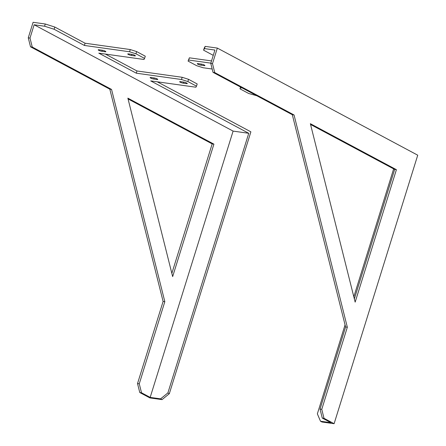 <?xml version="1.0" encoding="UTF-8"?>
<svg xmlns="http://www.w3.org/2000/svg" width="446" height="446" viewBox="0 0 446 446"><rect width="100%" height="100%" fill="white"/><g stroke="black" fill="none" stroke-linecap="round" stroke-linejoin="round"><path stroke-width="0.67" d="M240.539 87.054L239.987 88.838L248.634 93.459L256.779 95.734L248.634 93.459L239.987 88.838L240.768 87.176M210.763 63.371L213.015 72.341L214.749 72.586L212.497 63.616L210.763 63.371L214.911 50.058L204.48 48.597L205.171 46.378L204.279 47.962L203.588 50.181L204.48 48.597L203.588 50.181L213.26 55.349L203.588 50.181M188.675 60.037L210.835 63.142L188.675 60.037L189.366 57.818L188.084 61.096L188.675 60.037L188.084 61.096L196.736 65.718L203.092 67.747L196.736 65.718L188.084 61.096M212.179 69.019L203.092 67.747L212.179 69.019M240.578 87.778L242.362 88.029L240.578 87.778L239.987 88.838M200.979 65.172A2.364 0.418 -162.7 0 1 197.795 64.163A2.364 0.418 -162.7 0 1 198.091 63.633L201.224 64.068A2.364 0.418 -162.7 0 1 204.402 65.083A2.364 0.418 -162.7 0 1 204.106 65.612L200.979 65.172A2.364 0.418 17.3 0 1 198.52 64.486A2.364 0.418 17.3 0 1 197.283 63.7A2.364 0.418 17.3 0 1 198.091 63.633L201.224 64.068A2.364 0.418 17.3 0 1 203.683 64.754A2.364 0.418 17.3 0 1 204.92 65.545A2.364 0.418 17.3 0 1 204.106 65.612L200.979 65.172L201.319 64.085M211.527 60.924L189.366 57.818M320.027 409.093L322.274 418.064L324.013 418.303L321.761 409.339L320.027 409.093L345.6 326.99L292.308 114.722L294.048 114.968L347.334 327.23L345.6 326.99M322.274 418.064L330.926 422.685L320.496 421.225L317.357 413.838L345.065 324.878M324.013 418.303L334.104 423.7L321.94 422L320.496 421.225M213.015 72.341L292.308 114.722M310.555 124.479L394.671 169.435L354.347 298.904M393.651 168.889L353.817 296.785M334.104 423.7L417.735 155.191L217.336 48.084L212.497 63.616M217.336 48.084L205.171 46.378M396.41 169.681L355.155 302.126L310.355 123.687L396.41 169.681L394.671 169.435M214.749 72.586L294.048 114.968M347.334 327.23L321.761 409.339M196.496 86.162L197.188 83.943L188.535 79.321L187.844 81.54L196.496 86.162L195.9 87.215L150.709 80.893L248.751 133.293L167.886 392.92L169.324 393.69L162.037 399.622L160.593 398.847L167.886 392.92M187.844 81.54L181.483 79.511L182.174 77.292L188.535 79.321M144.593 58.42L145.285 56.202L136.632 51.58L135.941 53.799L144.593 58.42L143.997 59.474L98.811 53.152L136.292 73.189L181.483 79.511M135.941 53.799L129.58 51.769L130.271 49.551L136.632 51.58M54.117 29.263L44.578 26.219L45.269 24L54.808 27.044L54.117 29.263L84.394 45.447L129.58 51.769M248.751 133.293L233.107 131.102L34.147 24.764L44.578 26.219M150.926 77.509A2.364 0.418 -162.7 0 0 150.112 77.576A2.364 0.418 -162.7 0 0 151.35 78.362A2.364 0.418 -162.7 0 0 153.809 79.048L156.936 79.488A2.364 0.418 -162.7 0 0 157.75 79.421A2.364 0.418 -162.7 0 0 156.513 78.63A2.364 0.418 -162.7 0 0 154.054 77.944L150.926 77.509M186.484 83.625A2.364 0.418 -162.7 0 0 187.298 83.553A2.364 0.418 -162.7 0 0 186.06 82.766A2.364 0.418 -162.7 0 0 183.601 82.081L180.474 81.646A2.364 0.418 -162.7 0 0 179.66 81.713A2.364 0.418 -162.7 0 0 180.898 82.499A2.364 0.418 -162.7 0 0 183.356 83.185L186.484 83.625L186.668 83.034M99.023 49.768A2.364 0.418 -162.7 0 0 98.209 49.835A2.364 0.418 -162.7 0 0 99.447 50.627A2.364 0.418 -162.7 0 0 101.905 51.307L105.033 51.747A2.364 0.418 -162.7 0 0 105.847 51.68A2.364 0.418 -162.7 0 0 104.609 50.889A2.364 0.418 -162.7 0 0 102.151 50.208L99.023 49.768M134.581 55.884A2.364 0.418 -162.7 0 0 135.394 55.811A2.364 0.418 -162.7 0 0 134.157 55.025A2.364 0.418 -162.7 0 0 131.698 54.34L128.571 53.905A2.364 0.418 -162.7 0 0 127.757 53.972A2.364 0.418 -162.7 0 0 128.994 54.758A2.364 0.418 -162.7 0 0 131.453 55.443L134.581 55.884L134.764 55.298M136.292 73.189L136.983 70.97L182.174 77.292M84.394 45.447L85.086 43.229L130.271 49.551M139.263 383.8L141.516 392.764L139.776 392.525L137.524 383.554L139.263 383.8L164.836 301.691L111.55 89.429L109.811 89.183L163.102 301.446L164.836 301.691M139.776 392.525L149.873 397.916L162.037 399.622M141.516 392.764L150.168 397.392L160.593 398.847M233.107 131.102L150.168 397.392M34.147 24.764L29.999 38.077L32.251 47.047L111.55 89.429M172.658 276.587L127.857 98.148L213.913 144.136L172.658 276.587M169.324 393.69L250.881 131.843L157.271 81.808M85.086 43.229L54.808 27.044M32.251 47.047L30.512 46.802L28.265 37.832L29.999 38.077M28.265 37.832L33.099 22.3L45.269 24M136.983 70.97L105.367 54.072M128.058 98.94L212.173 143.896L213.913 144.136M30.512 46.802L109.811 89.183M163.102 301.446L137.524 383.554M212.173 143.896L171.849 273.359M214.911 50.058L204.48 48.597M204.106 65.612L204.29 65.027M131.453 55.443L131.793 54.356M105.033 51.747L105.217 51.162M101.905 51.307L102.246 50.22M183.356 83.185L183.696 82.097M156.936 79.488L157.12 78.903M153.809 79.048L154.149 77.961"/></g></svg>
